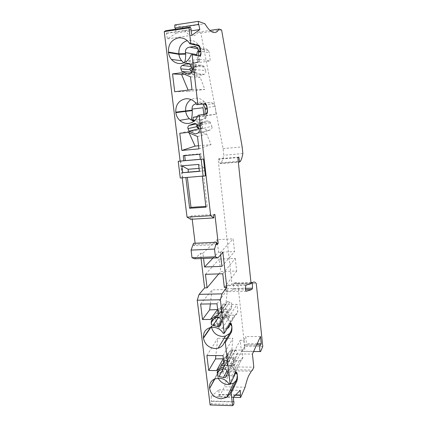 <?xml version="1.0" encoding="UTF-8"?>
<svg xmlns="http://www.w3.org/2000/svg" width="427" height="427" viewBox="0 0 427 427"><rect width="100%" height="100%" fill="white"/><g stroke="black" fill="none" stroke-linecap="round" stroke-linejoin="round"><path stroke-width="0.32" stroke-dasharray="2.13 1.6" d="M200.791 50.776L198.582 44.926C195.924 41.451 192.524 39.941 188.382 40.384L187.239 40.613M195.582 62.993L195.411 62.433L196.703 62.15L195.582 62.993L190.543 64.557L186.588 64.189L185.323 63.671L187.442 63.5L186.588 64.189M196.703 62.15L198.555 62.406L187.288 63.911L183.872 62.817M200.85 51.272C201.154 54.384 200.476 57.218 198.811 59.775L197.552 61.349L199.505 61.627L198.555 62.406M191.034 54.747L199.019 56.14L199.569 55.916M202.814 104.097L200.327 103.371L196.271 103.836M207.298 108.506C206.983 105.949 205.995 103.724 204.33 101.818C201.757 99.08 198.678 97.874 195.091 98.194L191.045 99.56M202.131 120.142L201.95 119.464L203.236 119.363L202.131 120.142L197.189 121.743L193.842 121.359M203.236 119.363L195.304 120.056M207.351 108.986C207.682 112.771 206.593 115.979 204.074 118.61L205.926 118.268L204.992 119.032M237.327 375.082L236.163 380.542M237.279 374.676C236.836 371.485 235.197 368.875 232.368 366.841C233.398 367.081 234.236 368.57 234.887 371.309L235.01 372.67C235.026 374.34 234.492 375.45 233.409 376.006L229.849 375.728L226.684 376.102M220.935 366.147L222.814 365.581L230.18 365.672L231.45 366.27L230.281 365.699L221.965 365.597L220.935 366.147L222.387 363.526L221.698 363.916L220.156 366.692C217.823 368.645 216.804 371.196 217.103 374.356L214.909 378.84M231.845 326.42C232.101 329.142 231.386 331.485 229.694 333.455M227.292 328.363L222.323 328.331C219.537 328.721 217.877 327.52 217.348 324.728L217.274 323.751L211.402 326.559L210.81 327.429M231.797 326.004C231.338 322.705 229.678 320.042 226.806 318.008C227.885 318.563 228.765 320.309 229.443 323.239L229.566 324.669M215.213 317.555L217.135 317.053L224.597 316.967L225.872 317.437L224.682 316.871L219.852 316.781L216.259 316.967L215.213 317.555L216.745 315.361L214.423 318.142C212.07 320.218 211.045 322.887 211.354 326.143L211.52 327.312M195.443 134.014L208.387 130.63L202.355 127.988L201.459 125.623C201.08 124.257 201.491 123.259 202.686 122.634L207.474 120.83L209.87 121.711L211.883 126.248L199.169 129.306M238.832 157.077L219.222 158.769L218.128 159.271L232.005 284.227L226.145 285.642L225.541 288.695L245.402 288.204M217.594 371.575L228.141 352.563L227.804 354.656C227.735 355.856 228.317 356.673 229.545 357.111L234.306 358.253L235.517 357.981L236.771 356.289L226.812 375.621M174.782 24.958L182.148 27.232L204.933 23.784M182.148 27.232C185.382 32.009 188.371 34.774 191.125 35.526C193.858 36.231 196.185 35.105 198.096 32.153L200.85 33.002L223.065 148.617L223.785 155.241C223.107 158.561 222.205 161.07 221.09 162.756L220.129 163.664L219.222 158.769M260.491 336.519L245.712 336.545L246.491 343.698L245.781 345.107L245.157 345.101C244.756 346.11 244.634 347.594 244.794 349.548L241.223 349.537L240.198 340.271L232.896 353.935L234.37 366.926L232.945 369.755L231.546 370.903L228.482 375.445C227.009 378.322 225.637 382.101 224.362 386.777L245.098 387.23M188.44 74.277L202.115 75.2L195.993 72.606L195.08 70.183C194.696 68.774 195.107 67.728 196.319 67.044L201.17 65.059L203.866 66.212L205.654 70.567L192.214 69.275M262.765 346.548L244.666 346.5L242.136 351.453C241.73 351.747 241.426 351.106 241.223 349.537M211.504 320.447L222.638 304.6L222.296 306.778C222.232 308.022 222.819 308.854 224.063 309.276L229.272 310.317C230.441 310.082 231.146 309.399 231.386 308.257L220.866 324.419M233.468 397.318L219.238 396.939L224.362 386.777M216.911 244.655L193.794 245.706L193.506 243.321M195.107 243.246L195.251 244.436L216.772 243.438M195.251 244.436L193.794 245.706M225.541 288.695C225.664 290.67 225.984 291.684 226.502 291.748L232.646 290.024L245.546 289.714M199.062 168.366L204.378 167.928L204.538 170.805L199.398 171.222M202.686 122.634L200.962 122.987L202.403 122.426L201.192 122.672L201.101 124.647L198.139 124.951L199.74 123.238L196.388 123.931M198.139 124.951L197.509 125.09M190.575 219.281L190.277 216.852L213.569 215.464M228.141 352.563L233.169 349.793L235.176 350.311C236.659 350.834 237.359 351.821 237.273 353.268L236.771 356.289M222.937 368.682L233.169 349.793M191.579 68.432L193.212 66.703L194.685 66.1L194.584 68.037L189.983 68.272M194.685 66.1L195.961 66.249L195.673 71.992L194.44 71.891L193.239 69.841L193.009 67.877L194.584 68.037M235.33 395.21L218.752 394.783L219.072 394.5L218.886 389.84L211.151 396.464L233.457 397.057M218.886 389.84L230.244 390.107M231.626 390.139L240.262 390.337M251.028 283.09L233.388 283.565L233.777 283.026L250.969 282.562M187.346 177.44L203.679 175.935L207.207 206.31L205.857 206.396M257.177 343.714L246.491 343.698M211.151 396.464L211.344 401.348L211.691 401.038L211.397 403.809L233.729 404.476M211.344 401.348L233.66 401.994M233.649 401.668L211.691 401.038M184.699 155.593L184.656 155.214L183.22 155.727M218.128 159.271L237.86 157.574M218.752 394.783L219.238 396.939M210.111 404.961L211.397 403.809M201.074 258.538L200.455 253.382L194.771 258.783M190.277 216.852L191.776 215.8L192.187 219.184M180.141 161.08L182.201 177.845M175.54 29.233L176.303 33.071L167.459 38.878L166.333 33.413L166.738 33.157L165.724 30.717M174.894 28.059L175.294 28.001M232.646 290.024L233.606 288.663L233.388 283.565M244.666 346.5L237.85 284.072C236.515 282.444 235.154 282.098 233.777 283.026M188.163 132.407L196.399 130.411L206.62 133.971L211.066 144.614L198.555 145.783M197.477 136.523L206.62 133.971M240.198 340.271L243.78 340.271L244.794 349.548M243.78 340.271L245.712 336.545M220.626 254.892L220.359 252.549L222.883 252.442M200.455 253.382L202.937 253.275L203.551 258.436M245.781 345.107L260.609 345.133M237.85 284.072L256.269 283.581M222.771 273.776L235.309 258.436L219.302 259.056L220.732 271.54L236.686 271.017L235.309 258.436M224.319 287.408L236.686 271.017M193.009 67.877L191.75 68.042M195.993 72.606L191.878 72.28M202.355 127.988L198.971 128.789M204.538 170.805L199.414 171.366M191.936 35.281L167.459 38.878M176.303 33.071L191.104 30.861M232.945 369.755L252.57 370.022M207.207 206.31L205.953 207.196M198.096 32.153L209.951 30.397M195.08 70.183L192.764 69.964L193.25 72.307L191.958 72.158M195.961 66.249L194.504 66.847C193.196 67.525 192.614 68.566 192.764 69.964M184.656 155.214L201.101 153.741L201.731 159.175L200.37 159.292M199.783 154.248L201.101 153.741M213.036 258.063L218.528 252.277L217.087 239.638L233.174 238.864L234.567 251.604L218.528 252.277M202.937 253.275L217.087 239.638M232.005 284.227L251.092 283.715M235.619 394.922L219.072 394.5M198.598 164.406L204.378 167.928M208.387 130.63L210.388 129.84C211.829 129.093 212.331 127.897 211.883 126.248M218.571 313.626L219.708 311.993L222.531 311.95L221.416 313.589L218.571 313.626L218.453 311.94L219.494 309.132L221.794 309.1L222.766 307.691L220.481 307.728L219.494 309.132M219.708 311.993L221.64 312.836L218.352 317.661M216.921 317.309L227.719 301.622L229.758 302.108C231.263 302.62 231.973 303.624 231.888 305.124L231.386 308.257M220.359 252.549L233.174 238.864M195.673 71.992L193.25 72.307M198.961 128.751L202.142 128.271L199.751 128.511L199.26 126.114C199.11 124.679 199.676 123.638 200.962 122.987M201.101 124.647L199.606 124.972L199.825 126.872L200.973 128.548M199.825 126.872L198.304 127.027M174.712 91.73L188.659 91.394L188.12 90.113M175.262 27.83L198.806 24.259M223.065 148.617L242.157 146.883M200.85 33.002L221.592 29.949M193.239 69.841L192.39 69.953M233.606 288.663L245.413 288.374M220.129 163.664L238.341 162.132M232.896 353.935L252.41 354.058M242.846 153.571L223.785 155.241M198.566 128.794L199.751 128.511M198.918 148.879L211.066 144.614M191.253 29.49L166.738 33.157M166.333 33.413L190.896 29.735M218.747 273.904L220.732 271.54M229.545 357.111L228.199 359.598L229.625 359.86L228.68 361.632L228.248 360.441L227.079 362.608L226.892 360.975L224.159 360.948L224.276 362.582L225.467 360.415L227.244 361.365L223.252 368.763M201.192 122.672L199.74 123.238M202.345 176.26L205.419 175.876M180.274 177.995L185.878 177.552M182.825 177.659L180.786 161.016M179.778 133.251L188.344 131.222L196.399 130.411M205.446 274.326L219.302 259.056M240.059 161.806L220.572 163.445M222.638 304.6L227.719 301.622M187.325 177.226L185.862 177.418M205.654 70.567C206.113 72.264 205.611 73.519 204.149 74.33L202.115 75.2M224.063 309.276L222.648 311.352L224.095 311.614L223.097 313.092L221.64 312.836M201.731 159.175L200.37 159.314M191.995 72.206L194.44 71.891M234.37 366.926L253.809 367.167M228.68 361.632L227.244 361.365M189.065 132.808L188.344 131.222M202.329 176.121L203.679 175.935M199.606 124.972L197.562 125.18M221.928 266.368L234.567 251.604M214.893 214.413L191.776 215.8M217.135 317.053L216.259 316.967M225.872 317.437L227.303 315.233L216.745 315.361M223.268 333.327L229.331 323.517L230.409 323.33M226.806 318.008L228.312 315.665L227.303 315.233M228.312 315.665L228.835 317.234L216.601 317.373L216.051 315.809M228.835 317.234L237.049 304.344L225.451 304.542L226.23 311.374C226.737 313.733 228.21 315.014 230.644 315.222L235.186 315.051C237.017 314.437 237.887 313.162 237.807 311.214L237.049 304.344M225.451 304.542L216.601 317.373M214.423 318.142C215.576 318.691 216.51 320.426 217.226 323.34L217.274 323.751M222.814 365.581L221.965 365.597M231.45 366.27L232.811 363.639L222.387 363.526M229.16 384.273L234.898 372.622L236.062 372.285M232.368 366.841L233.799 364.05L232.811 363.639M233.799 364.05L234.3 365.469L222.227 365.325L221.698 363.916M234.3 365.469L242.088 350.108L230.639 350.055L231.391 356.689C231.888 358.984 233.339 360.255 235.747 360.505L239.291 360.537L241.271 360.014C242.413 359.256 242.931 358.178 242.824 356.775L242.088 350.108M218.192 378.151L217.151 374.757L222.878 371.533L222.953 372.488L231.391 356.689M226.177 376.064C224.25 375.701 223.177 374.511 222.953 372.488M230.639 350.055L222.227 365.325M220.156 366.692C221.255 366.932 222.147 368.41 222.83 371.132L222.878 371.533M223.033 355.643L232.902 338.259L226.849 338.264M224.287 366.398L231.53 353.012L232.902 338.259M223.396 358.76L231.53 353.012M206.887 355.531L217.717 338.275L215.859 355.595M224.143 338.269L217.717 338.275M216.985 303.789L227.404 289.533L212.027 289.906L210.362 303.901M218.282 314.907L225.936 303.81L227.404 289.533M217.658 309.559L225.936 303.81M200.61 304.077L212.027 289.906M195.187 120.184L201.95 119.464M205.926 118.268L206.027 115.904L197.471 116.822M203.033 107.759C202.98 105.042 204.213 103.403 206.727 102.843L210.522 102.416L214.05 103.761L215.245 106.398L216.099 114.18L197.594 116.544M203.914 115.493L203.791 114.388M204.997 114.196L204.074 118.61M206.027 115.904L216.099 114.18M187.442 63.5L188.061 63.415M188.403 63.372L195.411 62.433M185.323 63.671L187.288 63.911M199.505 61.627L199.617 59.305L186.957 61.013M186.53 61.344L186.418 63.377M184.331 63.121L184.507 62.55M198.48 50.519L200.717 49.457L204.56 48.924C206.145 48.758 207.447 49.329 208.467 50.632L209.353 52.937L210.239 60.97L197.893 62.62L186.546 61.066M197.893 62.62L197.077 55.478M198.747 55.772L197.552 61.349M199.617 59.305L210.239 60.97M190.511 76.828L200.178 77.351L204.848 89.451L188.659 91.394M192.006 89.643L204.848 89.451M181.048 72.803L189.743 73.433L200.178 77.351M184.208 74.143L189.743 73.433M228.199 359.598C226.902 359.272 226.193 358.669 226.075 357.789L226.102 356.294L225.162 357.986L227.431 358.002L228.354 356.31L229.625 359.86M224.159 360.948L225.162 357.986M226.102 356.294L228.354 356.31M226.892 360.975L227.431 358.002M225.467 360.415L228.248 360.441M227.079 362.608L224.276 362.582M220.481 307.728L220.476 309.388C220.604 310.37 221.33 311.027 222.648 311.352M221.416 313.589L221.218 311.902L218.453 311.94M224.095 311.614L222.766 307.691M221.218 311.902L221.794 309.1M219.697 312.004L222.52 311.961L223.097 313.092M202.142 128.271L202.403 122.426M234.935 371.709L235.731 372.835M214.551 378.989L217.103 374.356L222.83 371.132M229.491 323.655L229.897 324.13M210.415 327.514L211.354 326.143L217.226 323.34M206.721 121.017L194.68 123.451M233.58 358.157L227.004 370.716M200.407 65.272L189.641 63.943M242.274 351.245L260.689 351.336M228.151 310.264L221.41 320.485M246.182 291.289L226.502 291.748M204.341 67.066L190.789 65.496M193.212 66.703L191.157 66.473M196.319 67.044L194.504 66.847M210.388 129.84L197.584 133.171M218.384 312.393L213.623 319.22M210.596 122.843L197.776 125.634M229.758 302.108L219.094 317.843M201.459 125.623L199.26 126.114M237.273 353.268L227.335 372.419M235.176 350.311L225.082 369.248M224.09 361.381L218.837 370.898M204.149 74.33L190.618 73.337M231.888 305.124L221.389 321.077M245.915 285.124L226.145 285.642M229.566 324.637L237.807 311.214M217.348 324.728L226.23 311.374M226.107 328.31L234.236 315.179M222.323 328.331L230.644 315.222M229.443 323.239L230.025 323.922M230.276 323.506L229.331 323.517M235.01 372.67L242.824 356.775M231.573 376.038L239.291 360.537M227.842 375.973L235.747 360.505M234.887 371.309L235.832 372.632L234.898 372.622M204.976 107.647L215.245 106.398M200.327 103.371L210.522 102.416M196.324 103.825L206.727 102.843M198.523 50.722L209.353 52.937M196.329 47.093L204.56 48.924M197.866 48.849L200.717 49.457M200.033 56.001L199.019 56.14M227.804 354.656L226.075 357.789M222.296 306.778L220.476 309.388M222.761 312.105L220.14 312.137M221.8 365.677L214.429 379.043M218.544 316.807L211.354 327.333M260.566 351.549L260.235 351.544M253.585 351.512L242.136 351.453M221.122 322.764L229.272 310.317M256.616 344.925L245.285 344.904M203.866 66.212L190.277 64.568M251.343 371.186L231.546 370.903M226.999 374.468L235.517 357.981M221.09 162.756L240.513 161.118M245.771 285.247L225.979 285.759M209.87 121.711L196.991 124.417M235.186 315.051L226.972 328.406M230.34 323.415L229.4 323.42M241.271 360.014L233.409 376.006M236.014 372.344L235.112 372.328M195.31 102.603L204.33 101.818M214.05 103.761L203.636 104.85M189.081 42.673L198.582 44.926M198.24 58.707L198.811 59.775M208.467 50.632L197.493 48.246"/><path stroke-width="0.64" d="M198.747 55.772L198.523 50.722L197.493 48.246C196.324 46.821 195.102 46.249 193.815 46.538L189.753 47.109C186.711 47.573 185.265 49.388 185.419 52.542L185.59 53.647L178.854 53.818L168.43 52.067L168.494 52.585L178.913 54.309L178.854 53.818C178.566 47.151 181.358 42.748 187.239 40.613M180.141 161.08L164.235 31.625L189.006 27.894L190.816 43.581L189.759 43.73L189.081 42.673C186.284 39.012 182.713 37.421 178.369 37.891C171.489 39.69 168.179 44.413 168.43 52.067M199.569 55.916L199.815 55.665C200.61 54.736 200.952 53.274 200.85 51.272L200.791 50.776C200.049 47.781 199.062 46.057 197.829 45.609L189.759 43.73M198.742 52.324L200.85 51.272C201.048 53.236 200.968 54.667 200.605 55.553L200.033 56.001L192.091 54.603L191.034 54.747C189.364 59.689 186.156 62.593 181.406 63.452C177.467 63.858 174.131 62.507 171.398 59.401C169.797 57.448 168.83 55.174 168.494 52.585M196.271 103.836C193.314 104.369 191.91 106.12 192.049 109.088L192.214 110.139L175.785 112.152L175.844 112.653L185.724 111.378L185.67 110.903C185.291 105.955 187.085 102.17 191.045 99.56M192.091 54.603L197.856 104.572L196.815 104.695L195.31 102.603C192.598 99.721 189.369 98.45 185.612 98.786C178.828 100.334 175.556 104.791 175.785 112.152M195.304 120.056L193.879 120.211L193.02 119.64L191.04 119.992L189.391 118.706L179.708 120.361C182.276 122.688 185.217 123.707 188.542 123.43C193.217 122.725 196.388 120.019 198.043 115.311L205.595 114.1L206.182 113.662C207.042 112.68 207.431 111.121 207.351 108.986L207.298 108.506C206.572 105.629 205.622 104.108 204.442 103.932L196.815 104.695M236.163 380.542L233.564 383.174L228.312 384.583C223.807 384.268 220.433 382.128 218.192 378.151M214.53 249.074L216.633 242.237L193.506 243.321L191.082 250.099L214.53 249.074L215.421 256.808L192.022 257.743L194.771 258.783L217.877 257.876L222.883 252.442L226.822 287.35L224.319 287.408L222.771 273.776L205.446 274.326L207.058 287.846L204.602 287.91L199.115 294.358L197.242 300.218L210.111 404.961L232.598 405.65L231.156 393.182L236.804 381.215C237.369 379.704 237.545 377.66 237.327 375.082C237.247 377.655 236.766 379.694 235.869 381.194L230.19 393.16L226.764 397.366L221.282 398.791C214.861 398.017 210.97 394.58 209.604 388.479L214.551 378.989M235.731 372.835L237.279 374.676C237.001 372.616 236.579 371.837 236.014 372.344L230.132 384.289L229.16 384.273C226.7 380.452 223.252 378.407 218.827 378.146L214.429 379.043C210.847 380.921 209.219 383.926 209.55 388.058M229.694 333.455L225.456 336.086L222.729 336.465C216.863 335.98 213.126 332.932 211.52 327.312M230.132 384.289L225.312 342.518L231.279 332.366C231.882 331.042 232.069 329.057 231.845 326.42C231.77 329.062 231.269 331.048 230.334 332.371L224.33 342.518C223.23 345.395 221.17 347.29 218.16 348.202L215.309 348.581C208.803 347.936 204.848 344.466 203.444 338.173L203.391 337.741L210.415 327.514M229.566 324.669C229.523 326.746 228.765 327.979 227.292 328.363M229.897 324.13L231.797 326.004C231.471 323.661 230.986 322.801 230.34 323.415L224.25 333.322L223.268 333.327C220.759 329.425 217.263 327.392 212.774 327.231L211.354 327.333C205.798 328.593 203.145 332.062 203.391 337.741M194.68 123.451L193.612 123.67L194.418 123.467L196.991 124.417L199.169 129.306C199.655 131.078 199.126 132.365 197.584 133.171L195.443 134.014L188.969 131.164L198.971 128.789M191.104 30.861L199.772 29.57L198.806 24.259L198.48 24.483L198.358 21.35L204.933 23.784C207.842 28.668 210.522 31.513 212.972 32.319C215.411 33.076 217.466 31.982 219.142 29.041L221.592 29.949L242.157 146.883L242.846 153.571C242.269 156.906 241.49 159.426 240.513 161.118L239.67 162.02L238.832 157.077L237.86 157.574L251.092 283.715L245.915 285.124L245.402 288.204C245.525 290.195 245.819 291.225 246.278 291.289L246.182 291.289M224.191 377.692L219.104 376.427C217.797 375.952 217.172 375.077 217.242 373.801L217.594 371.575L222.937 368.682L225.082 369.248C226.668 369.819 227.42 370.876 227.335 372.419L226.812 375.621L225.477 377.415L224.191 377.692M245.546 289.714L251.706 289.565L252.544 288.198L252.314 283.058L252.656 282.514C253.868 281.58 255.068 281.937 256.269 283.581L262.765 346.548L260.566 351.549C259.797 352.665 259.301 346.585 260.043 345.133L260.609 345.133L261.239 343.719L260.491 336.519L252.41 354.058L253.809 367.167L252.57 370.022L251.343 371.186L248.663 375.771C247.382 378.68 246.192 382.501 245.098 387.23L240.631 397.505L233.468 397.318M187.378 63.329L182.18 65.48C180.888 66.217 180.45 67.343 180.872 68.864L181.865 71.48L188.44 74.277L190.618 73.337C192.182 72.462 192.716 71.106 192.214 69.275L190.277 64.568L187.378 63.329M218.208 326.628L213.052 325.443C211.723 324.984 211.087 324.088 211.151 322.764L211.504 320.447L216.921 317.309L219.094 317.843C220.706 318.403 221.469 319.481 221.389 321.077L220.866 324.419C220.61 325.63 219.857 326.356 218.613 326.596L218.208 326.628M216.772 243.438L218.197 243.374L216.911 244.655L216.633 242.237M215.421 256.808L217.877 257.876M251.706 289.565L246.278 291.289M199.398 171.222L188.28 172.124L188.126 169.273L199.062 168.366M193.612 123.67L189.3 125.399C188.019 126.077 187.586 127.15 187.997 128.618L188.969 131.164M197.509 125.09L196.623 125.276L196.927 127.166L198.566 128.794L198.961 128.751M182.201 177.845L187.026 217.113L190.575 219.281L213.847 217.919L213.569 215.464L214.893 214.413L218.197 243.374M230.244 390.107L231.626 390.139M240.631 397.505L240.182 395.333L240.465 395.044L240.262 390.337L233.457 397.057L233.66 401.994L233.969 401.679L233.649 401.668M250.969 282.562L252.656 282.514M252.314 283.058L251.028 283.09M187.346 177.44L190.976 207.351L205.857 206.396M261.239 343.719L257.177 343.714M203.135 176.196L201.17 159.282L178.208 161.273L180.274 177.995L205.419 175.876L203.476 159.041L200.37 159.314L199.783 154.248L183.22 155.727L183.829 160.749L185.307 160.6L184.699 155.593M199.772 29.57L191.936 35.281L190.896 29.735L191.253 29.49L190.33 27.002L189.006 27.894M190.816 43.581L198.843 45.465C199.724 45.967 200.37 47.739 200.791 50.776L198.688 51.832M197.856 104.572L205.44 103.82C206.273 104.039 206.892 105.597 207.298 108.506L205.136 108.709L203.636 104.85L202.814 104.097M213.847 217.919L210.676 215.704L199.083 115.199L206.593 113.993L207.036 113.571C207.453 112.616 207.559 111.084 207.351 108.986L205.19 109.184L204.997 114.196M199.115 294.358L222.003 293.851L226.822 287.35M222.003 293.851L220.38 299.765L224.25 333.322M232.598 405.65L233.729 404.476L233.969 401.679M204.602 287.91L201.074 258.538M191.082 250.099L192.022 257.743M192.187 219.184L195.107 243.246M164.235 31.625L165.724 30.717L190.33 27.002M175.294 28.001L175.54 29.233M198.48 24.483L174.894 28.059L174.782 24.958L198.358 21.35M181.875 150.448L179.778 133.251L188.163 132.407L197.477 136.523L198.918 148.879L181.875 150.448L195.096 146.109L189.065 132.808M203.551 258.436L204.57 266.982L221.928 266.368L220.626 254.892M191.75 68.042L189.983 68.272L190.1 69.718L180.872 68.864M191.878 72.28L181.865 71.48M188.126 169.273L181.881 165.82L182.724 172.716L188.28 172.124M182.724 172.716L199.414 171.366L198.598 164.406L181.881 165.82M197.242 300.218L220.38 299.765M185.878 177.552L189.615 208.243L190.976 207.351M189.615 208.243L205.953 207.196L202.345 176.26M209.951 30.397L219.142 29.041M191.958 72.158L190.1 69.718M204.57 266.982L213.036 258.063M240.465 395.044L235.619 394.922M198.304 127.027L196.927 127.166M172.54 73.903L181.048 72.803L190.511 76.828L192.006 89.643L174.712 91.73L172.54 73.903L181.582 74.485L184.208 74.143M188.12 90.113L181.582 74.485M231.156 393.182L230.19 393.16M225.312 342.518L224.33 342.518M208.707 370.465L216.585 370.577L224.287 366.398L223.033 355.643L206.887 355.531L208.707 370.465L215.502 358.92L223.396 358.76M202.494 319.519L210.484 319.439L218.282 314.907L216.985 303.789L200.61 304.077L202.494 319.519L209.652 309.895L217.658 309.559M200.37 159.292L185.307 160.6M192.39 69.953L190.293 70.225M245.413 288.374L252.544 288.198M240.182 395.333L235.33 395.21M238.341 162.132L239.67 162.02M198.555 145.783L195.096 146.109M207.058 287.846L218.747 273.904M187.026 217.113L210.676 215.704M198.043 115.311L199.083 115.199M179.708 120.361C177.547 118.274 176.26 115.706 175.844 112.653M183.829 160.749L178.208 161.273M203.476 159.041L201.17 159.282M197.562 125.18L196.623 125.276M230.409 323.33L231.797 326.004L230.025 323.922M236.062 372.285L237.279 374.676L235.832 372.632M226.684 376.102L226.177 376.064M216.585 370.577L223.081 358.984M226.849 338.264L224.143 338.269M215.859 355.595L215.502 358.92M210.484 319.439L217.338 309.783M210.362 303.901L209.652 309.895M192.022 120.547L194.093 120.297L193.266 121.081L192.022 120.547L193.879 120.211M194.093 120.297L195.187 120.184M193.842 121.359L193.266 121.081M189.391 118.706C187.33 116.726 186.108 114.281 185.724 111.378L192.273 110.609L192.214 110.139M197.471 116.822L193.137 117.286L193.02 119.64M191.04 119.992C191.926 117.66 192.331 114.532 192.273 110.609M197.594 116.544L193.137 117.286M203.791 114.388L203.033 107.759L192.049 109.088M205.136 108.709L205.19 109.184M188.061 63.415L188.403 63.372M183.872 62.817L181.662 60.783C180.146 58.926 179.228 56.77 178.913 54.309L185.649 54.133L185.59 53.647M186.957 61.013L186.53 61.344M184.507 62.55C185.35 60.607 185.729 57.8 185.649 54.133M197.077 55.478L196.98 54.635C196.842 52.996 197.343 51.624 198.48 50.519M227.004 370.716L223.412 377.58M189.641 63.943L186.556 63.559M221.41 320.485L217.418 326.532M196.388 123.931L189.3 125.399M196.735 126.675L187.997 128.618M191.157 66.473L182.18 65.48M213.623 319.22L211.151 322.764M218.352 317.661L213.052 325.443M218.837 370.898L217.242 373.801M223.252 368.763L219.104 376.427M210.81 327.429L203.444 338.173M230.334 332.371L231.279 332.366M214.909 378.84L209.604 388.479M235.869 381.194L236.804 381.215M204.442 103.932L205.44 103.82M206.593 113.993L205.595 114.1M185.419 52.542L196.98 54.635M193.815 46.538L196.329 47.093M189.753 47.109L197.866 48.849M197.829 45.609L198.843 45.465M226.764 397.366L233.564 383.174M218.16 348.202L225.456 336.086M260.235 351.544L253.585 351.512M218.613 326.596L221.122 322.764M260.16 344.936L256.616 344.925M225.477 377.415L226.999 374.468M207.036 113.571L206.182 113.662M181.662 60.783L171.398 59.401M200.605 55.553L199.815 55.665"/></g></svg>
